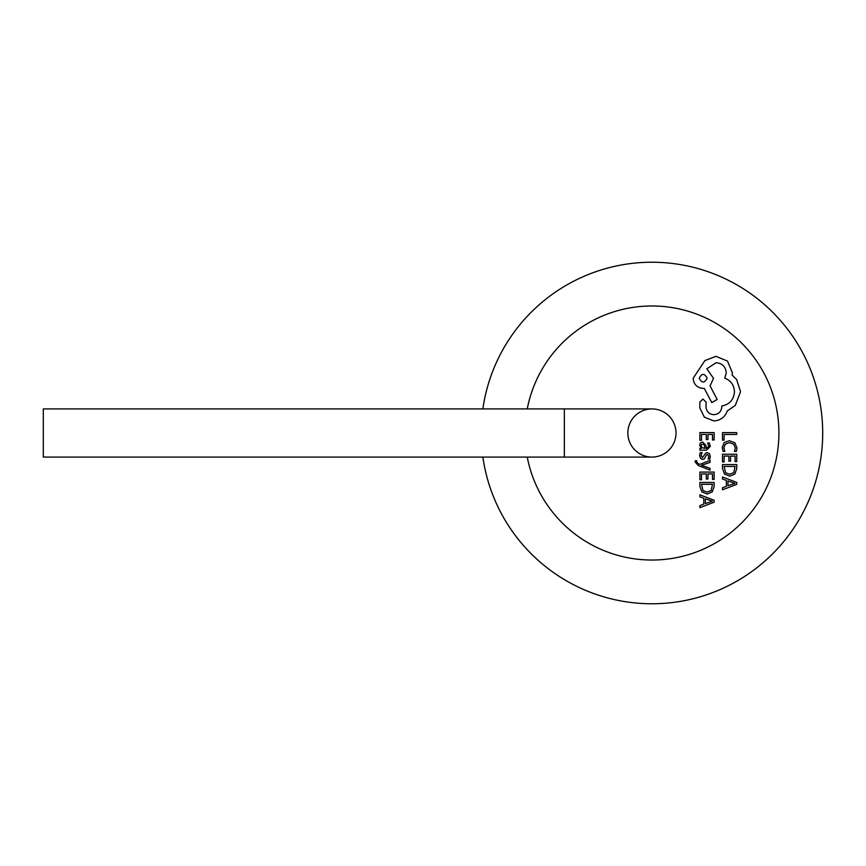 <?xml version="1.0" encoding="UTF-8"?>
<svg xmlns="http://www.w3.org/2000/svg" width="866" height="866" viewBox="0 0 866 866"><rect width="100%" height="100%" fill="white"/><g stroke="black" fill="none" stroke-linecap="round" stroke-linejoin="round"><path stroke-width="1.3" d="M676.01 433A24.086 24.086 0 0 0 651.936 408.914L564.361 408.914L564.361 457.086L651.936 457.086A24.086 24.086 0 0 0 676.01 433A24.086 24.086 0 0 0 651.936 408.914A24.086 24.086 0 0 0 627.85 433A24.086 24.086 0 0 0 651.936 457.086A24.086 24.086 0 0 0 676.01 433A24.086 24.086 0 0 1 651.936 457.086M822.7 433A170.764 170.764 0 0 1 664.005 603.342A170.764 170.764 0 0 1 482.871 457.086A170.764 170.764 0 0 0 664.005 603.342A170.764 170.764 0 0 0 822.7 433A170.764 170.764 0 0 0 664.005 262.658A170.764 170.764 0 0 0 482.871 408.914M564.361 457.086L43.3 457.086L43.3 408.914L564.361 408.914M722.482 440.134L724.106 440.134L724.106 434.461L736.739 434.461L736.739 432.621L722.482 432.621L722.482 440.134M722.244 447.441L723.078 451.392L724.842 451.392L723.889 447.711L725.383 444.052L729.453 442.645L733.729 444.15L735.31 448.025L734.465 451.392L736.392 451.392L736.977 448.014L734.877 442.775L729.345 440.718L724.192 442.548L722.244 447.441M722.482 461.903L724.106 461.903L724.106 456.079L728.901 456.079L728.901 461.177L730.536 461.177L730.536 456.079L735.093 456.079L735.093 461.578L736.739 461.578L736.739 454.239L722.482 454.239L722.482 461.903M722.482 464.598L722.482 468.517L724.485 474.048L729.789 476.192L734.844 474.048L736.739 468.658L736.739 464.598L722.482 464.598M735.093 466.438L724.106 466.438L725.6 472.739L729.746 474.265L733.751 472.695L735.093 466.438M722.482 489.81L736.739 484.375L736.739 482.416L722.482 476.982L722.482 479.017L726.379 480.392L726.379 486.324L722.482 487.775L722.482 489.81M727.992 480.966L727.992 485.75L734.909 483.38L727.992 480.966M699.88 440.285L701.503 440.285L701.503 434.461L706.299 434.461L706.299 439.56L707.933 439.56L707.933 434.461L712.491 434.461L712.491 439.96L714.136 439.96L714.136 432.621L699.88 432.621L699.88 440.285M710.293 446.488L709.341 442.991L707.609 442.991L708.843 446.326L706.353 448.382L705.931 445.373L702.607 441.996L700.442 442.872L699.641 445.221L701.46 448.339L699.88 448.382L699.88 450.168L706.429 450.168L710.293 446.488M704.047 444.28L701.568 444.323L701.103 445.687L701.936 447.625L704.989 448.382L704.047 444.28M701.103 455.527L702.088 452.593L700.237 452.593L699.641 455.354L700.453 458.32L702.651 459.467L704.329 458.861L706.526 454.834L707.468 454.444L708.843 456.393L708.107 458.98L709.839 458.98L710.293 456.566L709.481 453.741L707.316 452.604L705.703 453.102L702.478 457.627L701.103 455.527M710.055 470.162L710.055 468.311L701.568 465.313L710.055 462.39L710.055 460.387L699.901 464.382L698.05 463.602L696.621 461.773L696.827 460.755L695.236 460.755L695.095 461.914L698.342 465.54L710.055 470.162M699.88 479.742L701.503 479.742L701.503 473.918L706.299 473.918L706.299 479.017L707.933 479.017L707.933 473.918L712.491 473.918L712.491 479.418L714.136 479.418L714.136 472.078L699.88 472.078L699.88 479.742M699.88 482.438L699.88 486.356L701.882 491.888L707.186 494.042L712.242 491.888L714.136 486.497L714.136 482.438L699.88 482.438M712.491 484.278L701.503 484.278L702.997 490.578L707.143 492.105L711.148 490.546L712.491 484.278M699.88 507.649L714.136 502.226L714.136 500.256L699.88 494.832L699.88 496.857L703.777 498.231L703.777 504.164L699.88 505.614L699.88 507.649M705.389 498.816L705.389 503.59L712.307 501.219L705.389 498.816M714.017 420.952C720.566 420.443 724.994 417.109 727.288 410.928L735.288 405.45L740.56 391.681L736.609 379.525L732.149 375.065L732.355 372.737L727.494 361.079L715.944 356.327L704.902 360.581L693.146 378.301C693.742 384.472 697.119 387.849 703.279 388.433L704.285 388.433L711.787 402.614L717.156 399.475L710.066 385.9L713.508 378.301L706.818 368.786L716.139 362.702C722.309 363.298 725.686 366.675 726.271 372.835L724.755 378.204C730.828 380.499 734.076 385.024 734.476 391.778C733.805 399.746 729.583 404.476 721.811 405.959L721.811 406.771C721.356 411.588 718.726 414.219 713.92 414.673C709.351 414.316 706.721 411.891 706.017 407.377L706.115 402.214L702.976 399.074L699.836 402.008L699.836 407.983L704.394 417.206L714.017 420.952M699.23 378.204C701.882 383.302 704.523 383.302 707.132 378.204C704.491 373.127 701.861 373.127 699.23 378.204M527.253 408.914A126.977 126.977 0 0 1 778.913 433A126.977 126.977 0 0 1 527.253 457.086"/></g></svg>
